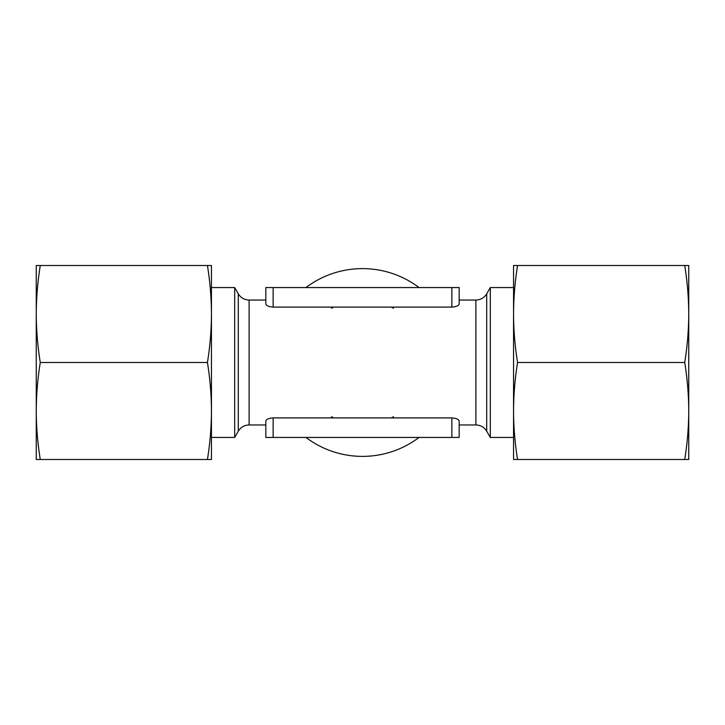 <?xml version="1.0" encoding="UTF-8"?>
<svg xmlns="http://www.w3.org/2000/svg" width="725" height="725" viewBox="0 0 725 725"><rect width="100%" height="100%" fill="white"/><g stroke="black" fill="none" stroke-linecap="round" stroke-linejoin="round"><path stroke-width="1.09" d="M513.545 287.553L490.317 287.553L486.711 293.797C484.218 297.803 480.612 299.887 475.89 300.041L459.17 300.041L459.17 287.553L265.83 287.553L265.83 300.041L249.11 300.041C244.388 299.887 240.782 297.803 238.289 293.797L234.682 287.553L234.682 437.447L211.455 437.447M266.365 304.953L265.83 303.875C266.147 305.633 268.585 306.702 273.135 307.101L451.865 307.101C456.415 306.711 458.853 305.633 459.17 303.875L459.17 287.553M270.253 418.207L273.135 417.899C268.585 418.289 266.147 419.367 265.83 421.125L265.83 437.447L265.83 424.959L249.11 424.959C244.388 425.113 240.782 427.197 238.289 431.203L234.682 437.447M459.17 421.125L459.17 437.447L273.135 437.447L273.135 417.899L451.865 417.899C456.415 418.298 458.853 419.367 459.17 421.125L458.635 420.047M454.747 306.793L451.865 307.101L451.865 287.553M36.25 307.173L36.25 417.827M273.135 437.447L265.83 437.447M305.95 287.553A93.887 93.887 0 0 1 419.05 287.553M419.05 437.447A93.887 93.887 0 0 1 305.95 437.447M391.346 307.101A62.459 62.459 0 0 1 393.485 308.27M393.485 416.73A62.459 62.459 0 0 1 391.346 417.899M333.654 417.899A62.459 62.459 0 0 1 331.515 416.73M331.515 308.27A62.459 62.459 0 0 1 333.654 307.101M207.441 459.496L40.274 459.496C37.664 443.328 36.332 427.161 36.25 410.993C36.332 394.835 37.664 378.667 40.274 362.5C37.664 346.333 36.332 330.174 36.25 314.007C36.332 297.839 37.664 281.672 40.274 265.504L207.441 265.504C210.042 281.672 211.383 297.839 211.455 314.007C211.383 330.165 210.042 346.333 207.441 362.5C210.042 378.667 211.383 394.826 211.455 410.993C211.383 427.161 210.042 443.328 207.441 459.496L211.455 459.496L211.455 265.504L207.441 265.504M207.441 362.5L40.274 362.5M36.25 314.007L36.25 265.504L40.274 265.504M459.17 437.447L459.17 424.959L475.89 424.959L475.89 300.041M265.83 303.875L265.83 287.553M688.75 307.173L688.75 417.827M684.726 265.504L688.75 265.504L688.75 314.007C688.668 330.165 687.336 346.333 684.726 362.5C687.336 378.667 688.668 394.826 688.75 410.993L688.75 459.496L517.559 459.496C514.958 443.328 513.617 427.161 513.545 410.993C513.617 394.835 514.958 378.667 517.559 362.5C514.958 346.333 513.617 330.174 513.545 314.007C513.617 297.839 514.958 281.672 517.559 265.504L684.726 265.504C687.336 281.672 688.668 297.839 688.75 314.007M688.75 410.993C688.668 427.161 687.336 443.328 684.726 459.496M36.25 410.993L36.25 459.496L40.274 459.496M517.559 265.504L513.545 265.504L513.545 459.496L517.559 459.496M684.726 362.5L517.559 362.5M490.317 287.553L490.317 437.447L513.545 437.447M234.682 287.553L211.455 287.553M249.11 300.041L249.11 424.959M273.135 307.101L273.135 287.553M451.865 437.447L451.865 417.899M486.711 293.797L486.711 431.203L490.317 437.447M238.289 293.797L238.289 431.203M486.711 431.203C484.218 427.197 480.612 425.113 475.89 424.959"/></g></svg>
